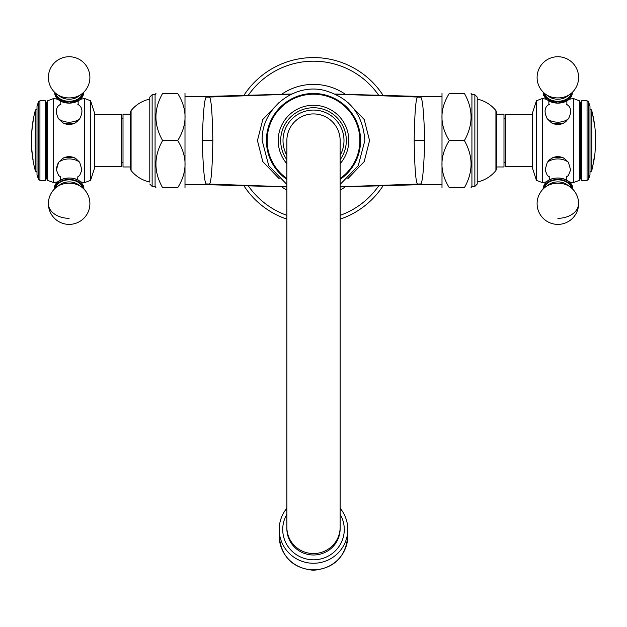 <?xml version="1.0" encoding="UTF-8"?>
<svg xmlns="http://www.w3.org/2000/svg" width="627" height="627" viewBox="0 0 627 627"><rect width="100%" height="100%" fill="white"/><g stroke="black" fill="none" stroke-linecap="round" stroke-linejoin="round"><path stroke-width="0.94" d="M340.132 219.16A82.983 82.983 0 0 0 383.41 185.271A82.983 82.983 0 0 1 340.132 219.16M383.41 95.853A82.983 82.983 0 0 0 243.589 95.853A82.983 82.983 0 0 1 383.41 95.853M286.868 219.16A82.983 82.983 0 0 1 243.589 185.271A82.983 82.983 0 0 0 286.868 219.16M360.572 140.558A47.072 47.072 0 0 1 340.132 179.377A47.072 47.072 0 0 0 313.5 93.486A47.072 47.072 0 0 0 286.868 179.377A47.072 47.072 0 0 1 313.5 93.486A47.072 47.072 0 0 1 360.572 140.558M340.132 527.331L340.132 140.558A26.632 26.632 0 0 0 313.5 113.926A26.632 26.632 0 0 0 286.868 140.558L286.868 528.773A26.632 26.224 180 0 0 313.5 554.997A26.632 26.224 180 0 0 340.132 528.773L340.132 527.331A26.632 26.224 180 0 1 313.5 553.555A26.632 26.224 180 0 1 286.868 527.331M340.132 140.558A26.632 26.632 0 0 0 313.5 113.926A26.632 26.632 0 0 0 286.868 140.558A26.632 26.632 0 0 1 313.5 113.926A26.632 26.632 0 0 1 340.132 140.558M340.132 514.289A30.778 30.315 180 0 1 340.171 544.628A30.778 30.315 180 0 1 313.5 559.801A30.778 30.315 180 0 1 286.829 544.628A30.778 30.315 180 0 1 286.868 514.289M286.868 508.223A34.289 33.764 -0 0 0 279.211 529.494A34.289 33.764 -0 0 0 313.5 563.258A34.289 33.764 180 0 0 347.789 529.494L347.789 536.038A34.289 33.764 180 0 1 313.5 569.81A34.289 33.764 -0 0 1 279.211 536.038L279.211 529.494M340.132 508.223A34.289 33.764 180 0 1 347.789 529.494M279.328 102.248L262.799 119.491L257.454 140.558L262.799 161.625L279.328 178.867M286.868 186.783L209.042 184.064C211.025 184.769 212.294 170.262 212.843 140.558C212.294 110.854 211.025 96.354 209.042 97.06L208.203 96.417A22.635 22.635 0 0 1 207.561 96.425L185.247 96.425M291.814 94.026L207.733 96.425M212.843 140.558L202.27 140.558C203.148 111.01 204.614 96.542 206.651 97.138L207.561 96.425M202.27 140.558C203.148 170.105 204.614 184.581 206.651 183.977L207.561 184.691A22.635 22.635 -0 0 1 208.203 184.706L207.733 184.691M206.651 183.977A22.635 22.157 -29.5 0 1 209.042 184.064L208.203 184.706L286.868 186.948M184.996 187.708L184.996 93.407M162.62 187.708C153.709 187.708 153.709 187.708 162.62 187.708L177.707 187.708C187.497 187.708 187.497 187.708 177.707 187.708C187.497 171.994 187.497 156.28 177.707 140.558C187.497 124.844 187.497 109.129 177.707 93.407C187.497 93.407 187.497 93.407 177.707 93.407L162.62 93.407C153.709 93.407 153.709 93.407 162.62 93.407C153.709 109.129 153.709 124.844 162.62 140.558C153.709 156.28 153.709 171.994 162.62 187.708L162.15 187.011M155.99 165.983L155.951 164.196M156.186 159.336L156.397 157.487M162.605 140.573L177.707 140.558M155.073 186.391L152.134 186.391L152.134 94.732L155.073 94.732L155.073 186.391L155.951 187.708M149.79 140.558L149.79 99.066C142.243 100.775 136.004 104.615 131.074 110.595L131.074 170.528C136.004 176.5 142.243 180.349 149.79 182.049L149.79 97.067L152.134 94.732M130.557 114.153L123.01 114.153L123.01 166.962L130.557 166.962L130.557 169.063L130.557 112.061L131.074 110.595M94.418 114.647L121.505 114.647L121.505 166.476L94.418 166.476M94.418 112.609L94.418 168.514L90.57 180.357L90.57 100.767L94.418 112.609M90.57 180.357L84.614 182.622L84.614 98.502L90.57 100.767M78.634 176.258L79.692 175.497L81.902 169.917L79.692 162.291L75.538 158.286C71.274 156.115 67.011 156.115 62.747 158.286L58.601 162.291L56.391 169.917L58.601 175.497L59.659 176.258M53.679 98.502L53.679 182.622L47.644 180.357L47.644 100.767L53.679 98.502L57.825 99.293M57.731 106.692L58.115 106.175M59.659 104.866L58.601 105.626C55.631 108.659 55.631 113.064 58.601 118.824L62.747 122.837C67.011 125.008 71.274 125.008 75.538 122.837L79.692 118.824C82.662 113.064 82.662 108.659 79.692 105.626L78.916 105.022M81.902 111.238L81.863 112.084M81.753 112.993L81.596 113.793M81.361 114.717L81.063 115.658M80.961 115.948L80.789 116.41M80.554 116.967L80.185 117.813M58.601 118.824A14.084 9.961 180 0 0 69.142 122.187A14.084 9.961 180 0 0 79.692 118.824L79.535 119.114M77.419 121.591L76.996 121.928M56.391 169.917L56.43 169.031M56.54 168.122L56.689 167.331M56.924 166.414L57.229 165.45M57.339 165.152L57.488 164.752M57.739 164.149L58.107 163.31M71.878 156.954L71.282 156.836M67.003 156.836L66.297 156.977M79.692 175.497A14.084 9.961 0 0 1 77.858 176.72L78.955 176.077M59.228 176.007L60.443 176.743A14.084 9.961 0 0 1 58.601 175.497M47.644 100.767L46.476 102.789L46.476 178.327L47.644 180.357M46.476 178.327L45.309 180.357L45.309 100.767L46.476 102.789M38.451 101.84L38.451 179.283L37.009 174.847L37.009 106.269L38.451 101.84L39.932 100.767L39.932 180.357L45.309 180.357M37.009 109.098A2.265 2.265 0 0 0 35.214 110.752A116.983 116.983 0 0 0 32.863 121.81L33.247 120.572A116.81 116.81 0 0 0 32.424 126.074L32.345 125.361A116.983 116.983 0 0 0 32.024 128.073L32.267 127.359A116.81 116.81 0 0 0 31.773 132.869L31.695 131.623A116.983 116.983 0 0 0 31.507 134.523L31.491 146.373A116.983 116.983 0 0 0 31.946 152.369L32.032 152.142A116.881 116.881 0 0 1 31.852 150.198L31.656 147.988A116.7 82.521 0 0 1 31.64 147.353A116.896 45.113 0 0 0 31.758 148.027A116.81 116.81 0 0 0 33.051 159.423A115.29 44.493 180 0 0 33.09 160.097A116.512 82.388 180 0 1 32.957 159.462L32.651 157.259A116.881 116.881 0 0 1 32.392 155.308L32.251 155.081A116.983 116.983 0 0 0 35.214 170.372L35.214 110.752M37.009 172.025A2.265 2.265 0 0 1 35.214 170.372M31.522 135.793A116.912 116.912 0 0 0 31.475 137.266A116.912 116.912 0 0 1 31.522 135.793L31.507 134.523M32.087 128.151L32.04 128.606L32.008 128.151A116.983 116.983 0 0 1 32.353 125.282L32.416 124.828L32.432 125.282M32.902 158.459L32.957 159.462M31.828 148.991L31.734 147.988A116.622 82.466 0 0 1 31.726 147.862M31.515 145.072A116.912 116.912 0 0 1 31.468 143.677L31.491 142.831M31.499 142.321L31.507 141.537M31.515 140.33L31.515 139.837M31.436 141.733L31.428 142.133M31.428 142.439L31.389 143.677A116.983 116.983 0 0 1 31.397 137.266M31.711 132.869L31.734 131.623M32.283 127.359L32.016 128.527M32.447 124.906L32.432 126.074M33.255 120.572L32.91 121.81M83.344 188.515A14.264 10.087 180 0 0 69.142 179.416A14.264 10.087 180 0 0 54.949 188.515M83.344 92.608A14.264 10.087 180 0 1 69.142 101.707A14.264 10.087 0 0 1 54.949 92.608M347.671 178.867L364.201 161.625L369.546 140.558L364.201 119.491L347.671 102.248M335.508 94.175L417.958 97.06C415.975 96.354 414.706 110.854 414.157 140.558C414.706 170.262 415.975 184.769 417.958 184.064L418.797 184.706A22.635 22.635 180 0 1 419.439 184.691L441.753 184.691M340.132 186.948L419.267 184.691M414.157 140.558L424.73 140.558C423.852 170.105 422.386 184.581 420.349 183.977L419.439 184.691M424.73 140.558C423.852 111.01 422.386 96.542 420.349 97.138L419.439 96.425A22.635 22.635 180 0 1 418.797 96.417L419.267 96.425M420.349 97.138A22.635 22.157 150.5 0 1 417.958 97.06L418.797 96.417L335.186 94.026M442.004 93.407L442.004 187.708M449.293 93.407C439.503 109.129 439.503 124.844 449.293 140.558C439.503 156.28 439.503 171.994 449.293 187.708C439.503 187.708 439.503 187.708 449.293 187.708L464.38 187.708C473.291 171.994 473.291 156.28 464.38 140.558C473.291 124.844 473.291 109.129 464.38 93.407C473.291 93.407 473.291 93.407 464.38 93.407L449.293 93.407C439.503 93.407 439.503 93.407 449.293 93.407M449.293 140.558L464.38 140.558M471.01 115.133L471.049 116.928M470.814 121.787L470.603 123.629M464.38 187.708C473.291 187.708 473.291 187.708 464.38 187.708M471.927 186.391L471.927 94.732L474.866 94.732L474.866 186.391L471.927 186.391L471.049 187.708M474.866 94.732L477.21 97.067L477.21 184.056L474.866 186.391M496.443 140.558L496.443 169.063L495.926 170.528L495.926 110.595L496.443 112.061L496.443 140.558L496.443 114.153L503.99 114.153L503.99 166.962L496.443 166.962M532.582 166.476L505.495 166.476L505.495 114.647L532.582 114.647M532.582 168.514L532.582 112.609L536.43 100.767L536.43 180.357L532.582 168.514M536.43 100.767L542.386 98.502L542.386 182.622L536.43 180.357M567.341 176.258L568.399 175.497L570.609 169.917L568.399 162.291L564.253 158.286C559.989 156.115 555.726 156.115 551.462 158.286L547.308 162.291L545.098 169.917L547.308 175.497L548.366 176.258M573.321 182.622L573.321 98.502L579.356 100.767L579.356 180.357L573.321 182.622L569.175 181.822M570.609 111.238L570.57 112.092M570.46 112.993L570.304 113.8M570.068 114.725L569.771 115.666M569.669 115.956L569.496 116.395M569.261 116.983L568.893 117.813M566.095 121.622L565.601 121.999M552.301 123.245L551.862 123.033M546.815 117.813L546.446 116.975M546.195 116.363L546.046 115.964M545.937 115.666L545.639 114.71M545.404 113.793L545.247 112.993M545.137 112.084L545.098 111.206M548.022 161.155L548.923 160.128M549.495 159.603L549.957 159.234M560.585 156.954L559.989 156.836M555.71 156.836L555.005 156.977M546.446 106.684L546.822 106.175M548.366 104.866L547.308 105.626C544.338 108.659 544.338 113.064 547.308 118.824L551.462 122.837C555.726 125.008 559.989 125.008 564.253 122.837L568.399 118.824C571.369 113.064 571.369 108.659 568.399 105.626L567.341 104.866M579.356 180.357L580.524 178.327L580.524 102.789L579.356 100.767M580.524 102.789L581.691 100.767L581.691 180.357L580.524 178.327M588.549 179.283L588.549 101.84L589.991 106.269L589.991 174.847L588.549 179.283L587.068 180.357L587.068 100.767L581.691 100.767M589.991 172.025A2.265 2.265 0 0 0 591.786 170.372A116.983 116.983 0 0 0 592.633 166.962L594.349 156.781A116.81 116.81 0 0 0 594.529 155.425A116.308 31.922 0 0 0 594.835 154.218A116.841 112.358 0 0 1 594.678 155.52L593.322 163.796A116.983 116.983 0 0 0 595.023 152.627L595.65 140.785A116.983 116.983 0 0 0 595.626 138.183L595.478 139.805A116.81 116.81 0 0 0 595.282 133.849L595.54 135.471A116.983 116.983 0 0 0 594.67 125.471L594.592 126.223A116.81 116.81 0 0 0 593.628 119.851L592.468 113.479A116.983 116.983 0 0 0 591.786 110.752L591.786 170.372M589.991 109.098A2.265 2.265 0 0 1 591.786 110.752M595.219 148.905L595.203 149.892A116.912 116.912 0 0 1 595.078 151.358L595.023 152.627M592.946 165.183L592.633 166.962M592.915 165.356A116.912 116.912 0 0 0 593.244 163.796L593.659 161.1M594.325 157.103L594.498 156.084M594.67 154.932A116.763 112.28 0 0 1 594.6 155.52M594.662 126.223L594.615 125.471M594.122 122.735L594.028 122.281L594.122 122.735M593.369 118.432L593.753 120.18A116.881 116.881 0 0 1 594.106 122.281M592.766 115.094A116.912 116.912 0 0 1 593.048 116.371L593.118 116.371A116.983 116.983 0 0 1 594.286 122.735L594.192 122.735A116.912 116.912 0 0 1 594.6 125.471M595.274 133.849L595.509 135.471M595.47 139.805L595.603 138.183M595.274 149.892L595.611 143.481L595.274 149.892A116.983 116.983 0 0 0 595.611 143.481L595.579 143.818M595.501 143.865L595.446 144.602M595.423 146.295L595.525 144.633M572.051 92.608A14.264 10.087 0 0 1 557.858 101.707A14.264 10.087 180 0 1 543.656 92.608M543.656 188.515A14.264 10.087 0 0 1 557.858 179.416A14.264 10.087 0 0 1 572.051 188.515M248.026 95.696A79.37 79.37 0 0 1 378.974 95.696M378.974 185.427A79.37 79.37 0 0 1 340.132 215.335M248.026 185.427A79.37 79.37 0 0 0 286.868 215.335M286.868 190.028A56.187 56.187 0 0 1 281.28 186.587M281.28 94.536A56.187 56.187 0 0 1 345.72 94.536M340.132 190.028A56.187 56.187 0 0 0 345.72 186.587M286.868 178.507A46.359 46.359 0 0 1 313.5 94.199A46.359 46.359 0 0 1 340.132 178.507M340.132 163.718A35.292 35.292 0 0 0 313.5 105.265A35.292 35.292 0 0 0 286.868 163.718M286.868 159.736A32.816 32.816 0 0 1 313.5 107.742A32.816 32.816 0 0 1 340.132 159.736M340.132 155.402A30.488 30.488 0 0 0 313.5 110.07A30.488 30.488 0 0 0 286.868 155.402M291.492 94.175L209.042 97.06A22.635 22.157 29.5 0 1 206.651 97.138M83.548 188.178A14.405 10.181 180 0 0 69.142 177.997A14.405 10.181 180 0 0 54.745 188.178M58.601 162.291A14.084 9.961 0 0 1 79.692 162.291M82.592 187.841A13.645 9.648 180 0 0 69.142 179.855A13.645 9.648 180 0 0 55.701 187.841M81.283 186.815L78.187 184.581A12.658 8.95 180 0 0 60.106 184.581L57.01 186.815A20.746 20.746 0 0 0 69.142 224.388A20.746 20.746 0 0 0 81.283 186.815A16.992 12.015 180 0 0 57.01 186.815M69.142 218.314A20.746 14.672 180 0 1 48.397 203.642M62.747 158.286A14.789 10.455 0 0 1 75.538 158.286M58.601 105.626A14.084 9.961 180 0 1 60.435 104.403M54.761 92.428A14.405 10.181 0 0 0 69.142 103.126L79.692 99.912L83.924 92.036M77.858 104.403A14.084 9.961 180 0 1 79.692 105.626M83.532 92.428A14.405 10.181 180 0 1 69.142 103.126L58.601 99.912L54.361 92.318M75.538 122.837A14.789 10.455 180 0 1 62.747 122.837M55.701 93.282A13.645 9.648 0 0 0 69.142 101.268A13.645 9.648 180 0 0 82.592 93.282M60.106 96.542A12.658 8.95 0 0 0 69.142 99.223A12.658 8.95 180 0 0 78.187 96.542L81.283 94.309A16.992 12.015 180 0 1 69.142 97.914A16.992 12.015 0 0 1 57.01 94.309L60.106 96.542M340.132 186.783L417.958 184.064A22.635 22.157 -150.5 0 1 420.349 183.977M568.399 175.497A14.084 9.961 0 0 1 566.565 176.72L567.866 175.944M547.841 175.944L549.15 176.743A14.084 9.961 0 0 1 547.308 175.497M547.308 162.291A14.084 9.961 0 0 1 568.399 162.291M543.452 188.178A14.405 10.181 0 0 1 557.858 177.997A14.405 10.181 0 0 1 572.255 188.178M551.462 158.286A14.789 10.455 0 0 1 564.253 158.286M568.399 118.824A14.084 9.961 180 0 1 557.858 122.187A14.084 9.961 180 0 1 547.308 118.824M543.076 92.036L547.308 99.912L557.858 103.126A14.405 10.181 0 0 0 572.239 92.428M566.565 104.403A14.084 9.961 180 0 1 568.399 105.626M564.253 122.837A14.789 10.455 180 0 1 551.462 122.837M547.308 105.626A14.084 9.961 180 0 1 549.142 104.403M572.639 92.036L568.399 99.912L557.858 103.126A14.405 10.181 180 0 1 543.468 92.428M544.408 93.282A13.645 9.648 180 0 0 557.858 101.268A13.645 9.648 0 0 0 571.299 93.282M545.717 94.309L548.813 96.542A12.658 8.95 180 0 0 557.858 99.223A12.658 8.95 0 0 0 566.894 96.542L569.99 94.309A20.746 20.746 0 0 0 557.858 56.736A20.746 20.746 0 0 0 545.717 94.309A16.992 12.015 180 0 0 557.858 97.914A16.992 12.015 0 0 0 569.99 94.309M544.408 187.841A13.645 9.648 0 0 1 557.858 179.855A13.645 9.648 0 0 1 571.299 187.841M545.717 186.815L548.813 184.581A12.658 8.95 0 0 1 566.894 184.581L569.99 186.815A16.992 12.015 0 0 0 545.717 186.815A20.746 20.746 0 0 0 557.858 224.388A20.746 20.746 0 0 0 569.99 186.815M557.858 218.314A20.746 14.672 0 0 0 578.603 203.642M340.132 184.448L358.236 165.747L364.836 140.558C363.041 114.153 349.404 97.397 323.908 90.288C293.42 82.889 261.098 109.2 262.164 140.558L268.764 165.747L286.868 184.448M347.789 536.038C345.751 556.839 334.316 568.242 313.5 570.264C292.684 568.242 281.249 556.839 279.211 536.038M152.134 186.391L149.79 184.056M155.951 93.407L155.073 94.732M131.074 170.528L130.557 169.063M123.01 118.511L121.505 118.511M80.468 99.293L84.614 98.502M78.093 176.211L77.56 178.429L78.156 180.717M60.137 180.717L60.733 178.429L60.137 176.14L60.537 176.508M84.614 182.622L80.468 181.822M57.825 181.822L53.679 182.622M60.137 100.406L60.184 104.921M60.435 104.693L60.827 104.403M78.156 104.975L78.156 100.406M39.932 100.767L45.309 100.767M38.451 179.283L39.932 180.357M32.024 152.369A116.912 116.912 0 0 0 32.33 155.081M32.941 121.81A116.912 116.912 0 0 0 32.479 124.906M32.048 128.527A116.912 116.912 0 0 0 31.765 131.623M77.92 176.563L78.156 176.14M83.328 185.733L83.932 188.805C81.871 172.464 53.554 176.634 54.361 188.805L54.361 189.08A20.746 20.746 0 0 0 69.142 224.388A20.746 20.746 0 0 0 83.924 189.08M79.159 105.179L77.85 104.372M60.443 104.372L59.134 105.179M81.283 94.309A20.746 20.746 0 0 0 69.142 56.736A20.746 20.746 0 0 0 57.01 94.309M123.01 162.605L121.505 162.605M185.247 184.691L207.561 184.691M441.753 96.425L419.439 96.425M471.049 93.407L471.927 94.732M477.21 182.049C484.757 180.349 490.996 176.5 495.926 170.528M477.21 99.066C484.757 100.775 490.996 104.615 495.926 110.595M503.99 118.511L505.495 118.511M546.532 181.822L542.386 182.622M548.844 180.717L549.44 178.429L548.844 176.14L549.244 176.508M566.8 176.211L566.267 178.429L566.863 180.717M542.386 98.502L546.532 99.293M572.639 92.318L570.139 98.353L569.175 99.293L573.321 98.502M548.844 100.406L548.891 104.921M549.142 104.693L549.534 104.403M566.863 104.975L566.863 100.406M543.468 94.826L543.734 95.547M587.068 180.357L581.691 180.357M588.549 101.84L587.068 100.767M595.548 138.183A116.912 116.912 0 0 0 595.462 135.471M595.54 143.481A116.912 116.912 0 0 0 595.564 142.078M547.841 105.179L549.15 104.372M566.557 104.372L567.866 105.179M543.076 189.08A20.746 20.746 0 0 0 557.858 224.388A20.746 20.746 0 0 0 572.639 189.08L572.639 188.805C573.446 176.634 545.129 172.464 543.068 188.805L545.553 182.786M566.628 176.563L566.863 176.14M572.639 188.805L570.366 183.021M503.99 162.605L505.495 162.605"/></g></svg>
